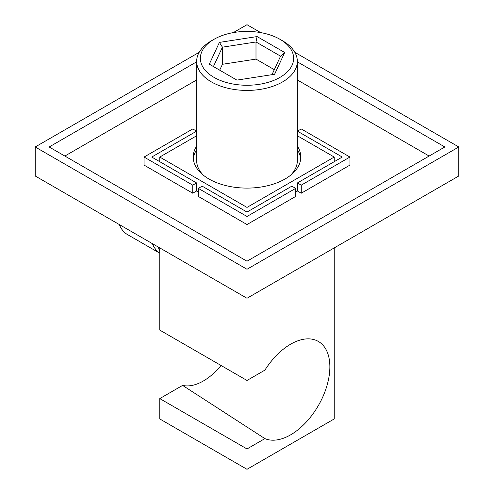 <?xml version="1.0" encoding="UTF-8"?>
<svg xmlns="http://www.w3.org/2000/svg" width="494" height="494" viewBox="0 0 494 494"><rect width="100%" height="100%" fill="white"/><g stroke="black" fill="none" stroke-linecap="round" stroke-linejoin="round"><path stroke-width="0.74" d="M159.772 253.169A50.826 29.344 -60 0 1 152.442 243.672M119.295 224.535A50.826 29.344 120 0 0 127.551 234.613L159.772 253.212M159.772 251.576A54.278 31.338 -60 0 1 158.37 247.099M214.026 77.379A46.634 26.923 0 0 0 279.975 77.379A46.634 26.923 0 0 0 279.975 39.304L282.593 40.817A50.332 29.06 180 0 1 297.332 61.361A50.332 29.06 180 0 1 266.26 88.21A50.332 29.06 180 0 1 211.407 81.911A50.332 29.06 180 0 1 196.668 61.361A50.332 29.06 180 0 1 211.407 40.817L214.026 39.304A46.634 26.923 0 0 0 214.026 77.379M297.332 61.361L297.332 160.68A50.332 29.06 180 0 1 290.398 175.395M196.668 146.101A53.784 31.054 0 0 0 193.216 157.049A53.784 31.054 0 0 0 208.968 179.007A53.784 31.054 0 0 0 267.581 185.738A53.784 31.054 0 0 0 300.784 157.049A53.784 31.054 0 0 0 297.332 146.101M193.308 158.864A53.784 31.054 180 0 1 196.668 149.731M247 448.953L159.772 398.59L159.772 418.937L247 469.3L247 448.953L264.901 438.616A55.513 32.048 120 0 0 306.916 421.345A55.513 32.048 120 0 0 329.869 366.863A55.513 32.048 120 0 0 317.679 341.07A55.513 32.048 120 0 0 264.901 370.123L247 380.46L159.772 330.097L159.772 247.908M196.668 135.751L159.772 157.049L159.772 161.686M159.772 157.049L247 207.412L247 212.049L202.163 186.164L198.322 188.375L198.322 196.433L247 224.535L295.678 196.433L295.678 188.375L291.837 186.164L247 212.049M294.832 52.315L458.796 146.977L458.796 175.988L247 298.265L247 380.46M247 469.3L334.228 418.937L334.228 247.908M247 207.412L334.228 157.049L334.228 161.686M334.228 157.049L297.332 135.751M159.772 398.59L182.613 385.4A51.203 29.566 120 0 0 221.04 365.474M182.613 385.4L264.901 438.616M297.332 149.731A53.784 31.054 180 0 1 300.692 158.864M203.602 175.395A50.332 29.06 180 0 1 196.668 160.68L196.668 61.361M257.102 36.575L284.698 52.506L274.596 74.273L236.898 80.108L209.302 64.171L219.404 42.404L257.102 36.575L255.997 41.978L222.424 47.171L213.427 66.554M282.593 40.817L279.975 39.304A46.634 26.923 0 0 0 214.026 39.304M274.306 69.673L255.997 59.101L222.424 64.294L219.694 70.173M222.424 64.294L222.424 47.171L219.404 42.404M255.997 59.101L255.997 41.978L280.573 56.168L271.984 74.68M284.698 52.506L280.573 56.168M429.138 156.042L297.332 79.948M196.668 79.948L64.862 156.042M301.26 193.21L349.931 165.107L349.931 157.049L301.26 128.953L297.419 131.163L342.256 157.049L297.419 182.941L297.419 190.993L301.26 193.21L301.26 185.151L349.931 157.049M295.678 192.005L297.419 190.993M144.069 157.049L192.74 185.151L196.581 182.941L151.744 157.049L196.581 131.163L192.74 128.953L144.069 157.049L144.069 165.107L192.74 193.21L196.581 190.993L198.322 192.005M458.796 146.977L247 269.261L247 298.265L35.204 175.988L35.204 146.977L199.168 52.315M196.668 61.818L49.159 146.977L247 261.203L444.841 146.977L297.332 61.818M247 269.261L35.204 146.977M233.31 32.604L247 24.7L260.69 32.604M297.419 131.163L297.419 135.801M196.581 131.163L196.581 135.801M196.581 182.941L196.581 190.993M192.74 185.151L192.74 193.21M198.322 188.375L247 216.477L247 224.535M247 216.477L295.678 188.375M297.419 182.941L301.26 185.151"/></g></svg>
